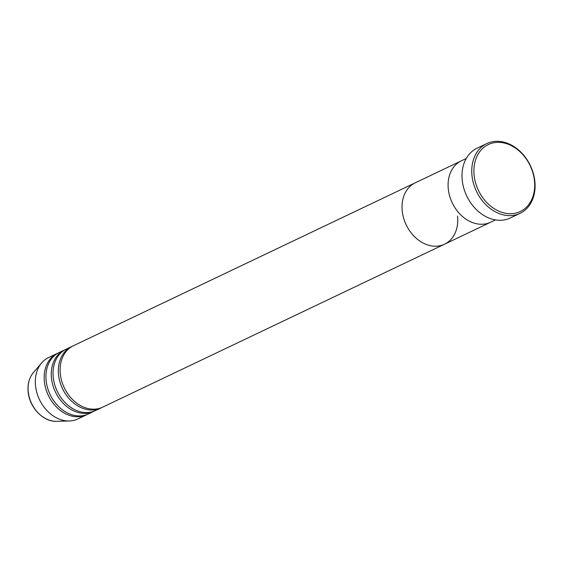 <?xml version="1.0" encoding="UTF-8"?>
<svg xmlns="http://www.w3.org/2000/svg" width="563" height="563" viewBox="0 0 563 563"><rect width="100%" height="100%" fill="white"/><g stroke="black" fill="none" stroke-linecap="round" stroke-linejoin="round"><path stroke-width="0.84" d="M534.477 180.772A37.102 28.671 64.5 0 0 500.563 142.453A37.102 28.671 64.5 0 0 474.123 175.318A37.102 28.671 64.5 0 0 508.044 213.63A37.102 28.671 64.5 0 0 534.477 180.772M471.984 175.628A38.65 29.867 -115.5 0 1 486.791 143.579A38.65 29.867 -115.5 0 1 534.85 181.307A38.65 29.867 -115.5 0 1 520.043 213.356A38.65 29.867 -115.5 0 1 471.984 175.628M457.557 216.009A34.012 26.278 64.5 0 1 444.531 244.208A34.012 26.278 -115.5 0 1 402.235 211.005A34.012 26.278 64.5 0 0 444.531 244.208L102.621 407.169A34.012 26.278 64.5 0 1 60.325 373.966A34.012 26.278 64.5 0 1 73.352 345.766L415.262 182.806A34.012 26.278 64.5 0 0 402.235 211.005A34.012 26.278 -115.5 0 1 415.262 182.806L461.322 160.849A34.012 26.278 64.5 0 0 448.296 189.055A34.012 26.278 64.5 0 0 490.591 222.251A34.012 26.278 -115.5 0 1 448.296 189.055A34.012 26.278 -115.5 0 1 461.322 160.849L466.234 158.513M486.791 143.579L477.044 148.224A38.65 29.867 64.5 0 0 462.237 180.273A38.65 29.867 64.5 0 0 510.303 218.001L520.043 213.356M72.479 346.21A34.012 26.278 64.5 0 0 71.578 346.611A34.012 26.278 64.5 0 0 58.552 374.81A34.012 26.278 64.5 0 0 100.847 408.013A34.012 26.278 64.5 0 0 101.72 407.57M65.392 349.588A34.012 26.278 64.5 0 0 64.492 349.982A34.012 26.278 64.5 0 0 51.465 378.188A34.012 26.278 64.5 0 0 93.761 411.391A34.012 26.278 64.5 0 0 94.633 410.948M71.578 346.611L66.265 349.137A34.012 26.278 64.5 0 0 53.239 377.344A34.012 26.278 64.5 0 0 95.534 410.547L100.847 408.013M58.306 352.959A34.012 26.278 64.5 0 0 57.405 353.36A34.012 26.278 64.5 0 0 44.378 381.566A34.012 26.278 64.5 0 0 86.674 414.762A34.012 26.278 64.5 0 0 87.547 414.319M64.492 349.982L59.178 352.515A34.012 26.278 64.5 0 0 46.152 380.722A34.012 26.278 64.5 0 0 88.447 413.918L93.761 411.391M57.405 353.36L48.552 357.582A34.012 26.278 64.5 0 0 41.613 362.952A34.012 26.278 64.5 0 0 35.518 385.789A34.012 26.278 64.5 0 0 69.277 420.997A34.012 26.278 64.5 0 0 77.814 418.985L86.674 414.762M56.546 421.314C43.386 422.053 29.417 407.429 28.15 391.947C27.425 384.205 29.163 377.773 33.351 372.643A28.516 22.034 64.5 0 0 28.241 391.785A28.516 22.034 64.5 0 0 56.546 421.314L69.277 420.997M444.531 244.208L495.503 219.915M33.351 372.643L41.613 362.952"/></g></svg>
